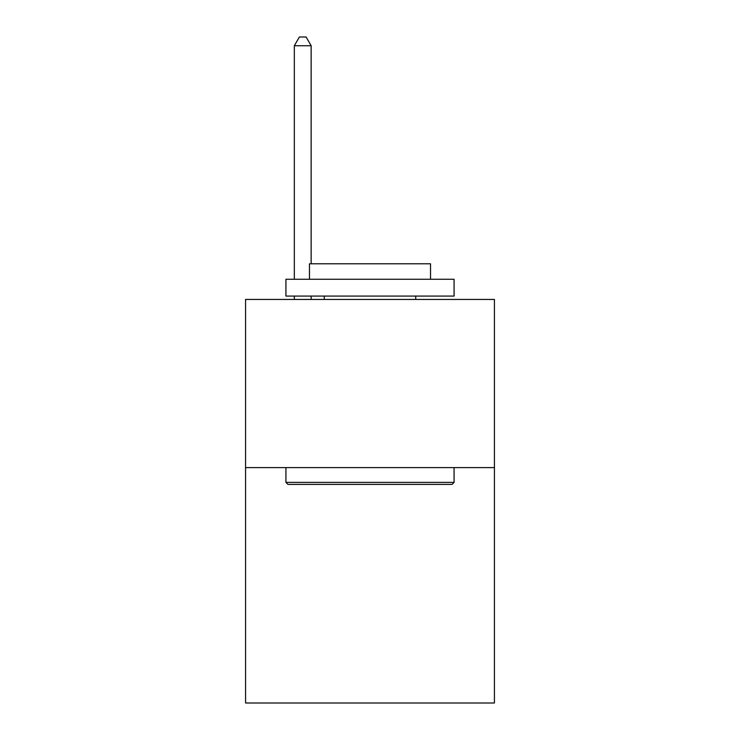 <?xml version="1.0" encoding="UTF-8"?>
<svg xmlns="http://www.w3.org/2000/svg" width="740" height="740" viewBox="0 0 740 740"><rect width="100%" height="100%" fill="white"/><g stroke="black" fill="none" stroke-linecap="round" stroke-linejoin="round"><path stroke-width="1.11" d="M494.431 467.597L494.431 703L245.569 703L245.569 299.441L494.431 299.441L494.431 467.597L245.569 467.597M287.943 484.404L285.927 482.388L454.073 482.388L452.057 484.404L287.943 484.404M454.073 279.267L454.073 296.083L285.927 296.083L285.927 279.267L454.073 279.267M309.468 279.267L309.468 263.801L430.532 263.801L430.532 279.267M454.073 467.597L454.073 482.388M285.927 467.597L285.927 482.388M415.732 296.083L415.732 299.441M324.268 296.083L324.268 299.441M311.151 263.801L311.151 45.741L294.335 45.741L294.335 279.267M294.335 296.083L294.335 299.441M311.151 296.083L311.151 299.441M294.335 45.741L299.376 37L306.101 37L311.151 45.741"/></g></svg>
